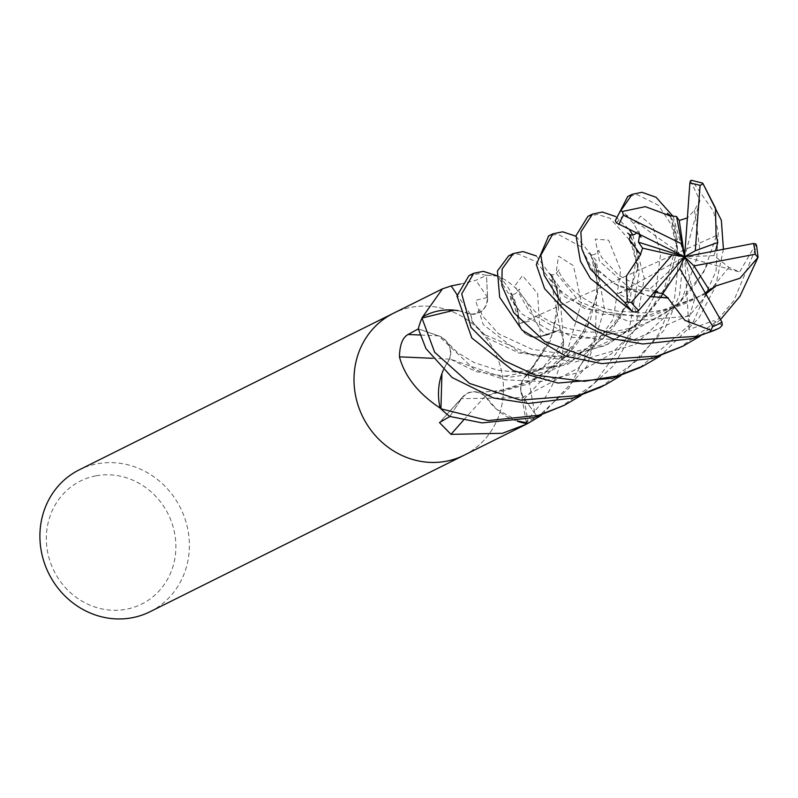 <?xml version="1.0" encoding="UTF-8"?>
<svg xmlns="http://www.w3.org/2000/svg" width="798" height="798" viewBox="0 0 798 798"><rect width="100%" height="100%" fill="white"/><g stroke="black" fill="none" stroke-linecap="round" stroke-linejoin="round"><path stroke-width="0.6" stroke-dasharray="3.99 2.99" d="M464.466 455.05A79.281 73.566 63.5 0 0 498.451 360.536A79.281 73.566 63.5 0 0 411.11 307.33A79.281 73.566 63.5 0 0 393.364 313.315M149.994 611.747A79.281 73.566 63.5 0 0 184.438 517.254A79.281 73.566 63.5 0 0 97.017 463.838A79.281 73.566 63.5 0 0 79.271 469.823M464.087 455.239A79.281 73.566 63.5 0 0 498.531 360.746A79.281 73.566 63.5 0 0 411.11 307.33A79.281 73.566 63.5 0 0 393.743 313.125M95.83 475.857A68.718 63.76 63.5 0 0 48.159 554.56A68.718 63.76 63.5 0 0 126.383 609.223A68.718 63.76 63.5 0 0 174.054 530.53A68.718 63.76 63.5 0 0 95.83 475.857M540.416 336.517A17.127 15.89 -116.5 0 1 538.72 336.985A17.127 15.89 -116.5 0 1 518.949 323.549A1341.757 193.156 134.1 0 0 534.7 319.619C540.386 330.881 545.493 335.729 550.012 334.153L560.216 329.783L540.416 336.517A1338.096 192.627 134.1 0 0 550.012 334.153L538.72 336.985M518.949 323.549A60.608 56.229 63.5 0 0 499.189 276.826A1321.219 190.193 134.1 0 0 499.438 276.776C515.598 284.507 527.348 298.791 534.7 319.619M499.189 276.826A10.723 9.945 -116.5 0 1 498.291 276.377L499.438 276.776M498.291 276.377A79.281 73.566 63.5 0 0 486.461 275.32L487.608 297.524A17.127 15.89 -116.5 0 1 470.381 314.173A60.608 56.229 63.5 0 0 454.341 310.173M418.292 328.906L438.78 335.888A17.127 15.89 -116.5 0 1 449.603 359.14A60.608 56.229 63.5 0 0 441.912 373.664M485.184 396.317C476.216 389.753 468.316 390.531 461.483 398.661L449.853 416.446L461.414 398.591A17.127 15.89 -116.5 0 1 463.04 396.486A17.127 15.89 -116.5 0 1 485.324 396.317A60.608 56.229 63.5 0 0 517.463 421.314M528.466 423.09A79.281 73.566 63.5 0 0 537.613 417.015L524.226 398.98A17.127 15.89 -116.5 0 1 520.795 390.671A17.127 15.89 -116.5 0 1 528.186 374.312A60.608 56.229 63.5 0 0 563.508 342.841A10.723 9.945 -116.5 0 1 563.587 341.833A79.281 73.566 63.5 0 0 560.216 329.783M460.326 284.098L475.877 280.298L486.461 275.32L478.591 273.704L468.955 275.649M470.381 314.173A1341.757 163.77 66.3 0 1 457.064 294.711M449.603 359.14A1341.757 146.952 -1.8 0 0 432.626 358.322M485.324 396.317A1341.757 695.906 -71.3 0 0 463.508 420.187M528.186 374.312A1341.757 724.454 -155.3 0 0 534.58 411.359L526.201 422.022L537.613 417.015M563.508 342.841A1321.219 713.372 -155.3 0 0 563.597 343.459C561.443 369.245 551.777 391.878 534.58 411.359M563.587 341.833L563.597 343.459M639.866 367.649L693.402 321.584L716.015 271.121L718.23 232.168L713.482 211.3L691.846 180.448A79.281 73.566 63.5 0 1 702.839 183.341M723.427 249.285L715.397 286.851L698.868 318.113L660.375 355.998M678.41 348.437L715.716 322.033L733.781 300.756L756.524 246.582A79.281 73.566 63.5 0 1 757.91 258.263M720.494 319.629L700.036 336.227M519.069 323.629C522.939 334.232 530.052 338.502 540.396 336.417L560.226 329.813L551.258 281.315L536.575 261.904L518.211 253.964L508.615 255.879M600.315 387.349L638.649 359.319L658.609 334.043L674.669 297.774L678.938 256.328L671.278 224.677L658.39 205.216L637.223 194.662L627.737 196.527M718.4 328.517L719.966 327.719M528.186 374.432C519.917 380.955 518.62 389.125 524.306 398.93L537.583 417.035L568.884 388.187L595.378 337.065L596.974 278.522L580.814 246.612L557.872 234.203L548.685 235.919M629.472 239.979L610.051 218.303L597.542 214.433L587.897 216.378M536.316 255.939L559.358 286.941L563.458 341.215A79.281 73.566 63.5 0 0 560.226 329.813M563.458 341.215L542.849 367.818L527.707 374.432M528.376 423.13A79.281 73.566 63.5 0 0 537.583 417.035M518.471 421.154L496.605 409.294L485.034 395.918M443.279 369.993L449.853 358.761M449.543 359C452.247 348.417 448.646 340.736 438.74 335.968L418.282 328.866M458.202 310.602L470.83 314.332M470.491 314.083C481.124 314.103 486.8 308.577 487.518 297.504L486.501 275.32A79.281 73.566 63.5 0 1 497.693 276.278L516.725 306.552L518.969 324.028M716.335 236.268L703.706 272.168L675.417 306.502L634.749 330.083L589.592 337.734L549.523 330.272L522.181 314.143L510.461 299.06L511.398 294.302L519.269 323.729M496.665 275.639L497.693 276.278M755.925 243.989L739.616 271.988L728.963 267.34L713.941 255.629L715.537 250.811M716.285 235.629L519.129 323.868M630.54 235.201L637.961 267.39L619.288 320.028L567.717 364.467L501.234 376.836L449.434 358.811M615.557 216.487L629.542 229.814M632.824 235.021L644.285 278.322L635.427 328.108L613.861 365.364L581.044 395.529M616.345 222.842L624.804 213.874L633.762 223.709L639.597 234.742M637.203 250.961L630.091 299.509L612.265 329.195L584.156 354.841L548.894 371.569L510.78 377.075L475.977 371.609L449.623 358.781M722.27 325.185L713.721 320.676L689.013 329.564L689.572 316.118L694.629 299.07L705.203 292.856M527.957 374.581L552.655 334.392L558.5 296.317L552.396 275.938L550.191 279.22L565.263 297.195L601.074 314.222L652.046 316.028L705.721 293.764M705.821 293.943L643.208 317.414L584.625 308.656L553.174 285.056L551.159 274.602L556.795 284.886L558.62 308.976L550.091 341.325L528.136 374.681M636.006 312.108L632.375 301.095L618.051 293.644L630.729 289.145L647.986 290.771L654.28 292.258M650.679 296.477L613.861 283.499L593.064 265.475L595.547 262.921L597.612 293.714L580.994 337.394L540.595 377.125L485.004 396.157M650.55 296.627L618.001 285.913L597.263 270.562L590.949 254.941L598.41 286.452L590.121 320.606L566.61 356.167L529.373 383.599L484.975 396.357M559.508 407.688L593.772 384.097L627.797 337.235L639.048 273.415L631.298 243.599M575.957 236.238L596.186 260.657L604.405 309.165L586.789 366.561L541.403 415.279M690.46 180.737L699.936 200.488L694.469 210.233L687.367 217.914M670.25 215.709L677.632 240.248L662.889 293.674L668.066 283.579M660.465 297.654L638.56 323.559L607.996 344.187L571.577 355.748L535.139 356.297L482.401 333.654L471.698 320.517L470.72 314.103M670.679 215.849L677.492 248.747L668.355 283.3L643.876 318.691L605.881 345.404L561.233 357.135L519.249 353.135L488.256 338.492L472.516 322.212L470.621 313.923M673.143 216.398L683.766 254.313L679.577 294.671L664.445 329.823L620.704 375.758M689.013 329.564L684.594 256.776L694.629 299.07M618.061 293.644L684.594 256.776L647.986 290.771M699.936 200.488L684.594 256.776L713.941 255.629M624.804 213.874L684.594 256.776L739.616 271.988M487.608 297.524A1338.096 163.321 66.3 0 1 475.877 280.298M438.78 335.888A1338.096 146.553 -1.8 0 0 419.868 335M461.414 398.591A1338.096 694.001 -71.3 0 0 440.406 421.823M524.226 398.98A1338.096 722.479 -155.3 0 0 528.086 421.623M728.963 267.34L690.46 314.492L632.455 340.357L572.665 337.414L530.151 313.045L514.82 285.913L522.52 275.669L537.613 293.514L540.396 336.417M633.752 223.709L640.624 216.228L652.894 226.363L660.664 253.774L655.457 292.487M653.891 296.946L637.183 327.559L611.158 354.003L577.842 372.806L541.024 381.484L505.264 379.828L474.371 369.424L438.74 335.978M689.572 316.118L628.365 321.295L579.418 301.674L556.046 273.006L558.52 256.158L573.453 265.714L581.433 302.472L566.53 353.684L524.306 398.94M630.729 289.155L599.448 261.126L595.238 239.061L608.635 240.208L620.704 270.093L613.303 319.05L578.58 367.938L522.311 397.663L461.483 398.661M694.469 210.223L699.916 250.113L681.053 301.654L635.517 344.427L574.809 362.132L518.441 351.738L483.259 324.577L475.528 300.317L487.508 297.504M463.04 396.486L439.469 422.571M520.795 390.671L526.201 422.022M511.398 294.302L509.812 293.205C511.149 293.544 513.782 299.34 517.712 310.612L518.64 315.469M707.447 264.367C682.36 312.168 648.924 326.272 609.682 332.257L585.533 331.998L566.989 328.217C553.932 324.148 543.278 318.592 535.039 311.559C521.483 295.839 516.336 288.587 519.608 289.784L519.648 289.115C516.795 293.345 513.892 295.07 510.949 294.282M627.717 233.106L629.502 235.061M637.961 267.39C638.819 249.974 632.225 239.57 630.699 236.587L630.899 236.866M639.966 234.921L638.48 229.654L636.445 233.196M628.804 302.562L602.58 339.13L560.146 365.125L516.845 372.237L497.413 370.122L473.982 362.482L457.583 352.596L446.75 341.793M711.048 288.657C697.562 298.701 682.759 305.684 666.629 309.614L643.677 312.896L618.041 311.17C574.959 304.986 555.617 269.794 559.199 269.694L559.218 269.654C556.425 273.744 553.563 275.38 550.64 274.552M548.864 343.599L525.453 376.576M551.159 274.602L548.805 273.016L550.002 274.113C552.815 277.634 558.221 290.033 558.381 296.736L558.62 308.976M655.367 290.991L639.338 286.352L618.739 275.43L601.622 257.325L598.719 250.283C597.153 253.614 594.35 255.131 590.321 254.831M588.794 323.22C579.797 345.953 559.617 365.474 528.266 381.793C511.827 389.165 493.992 392.526 474.75 391.888M590.949 254.941L588.216 253.026L590.301 255.23C590.35 254.462 599.557 270.771 598.44 285.036L598.41 286.452M660.395 297.644L653.732 306.861L639.138 322.173L619.657 336.158L599.198 345.594L576.655 351.21L552.874 352.367L531.797 349.185L498.68 333.893L482.012 315.3L480.037 308.646C479.807 310.921 477.483 312.766 473.074 314.173M667.318 213.266L671.158 218.173C673.991 219.909 676.106 230.093 677.492 248.747M603.069 385.983L603.787 385.624"/><path stroke-width="1.2" d="M393.743 313.125A79.281 73.566 63.5 0 0 393.364 313.305A79.281 73.566 63.5 0 0 358.93 407.798A79.281 73.566 63.5 0 0 446.351 461.214A79.281 73.566 63.5 0 0 464.087 455.239A79.281 73.566 63.5 0 0 464.466 455.05M517.463 421.314A60.608 56.229 63.5 0 0 526.909 423.588A1321.219 685.253 -71.3 0 0 526.331 424.217L502.351 433.314L450.99 434.361L439.469 422.571L449.882 416.466L482.082 422.89L533.633 417.723L564.246 405.324L538.411 415.339L488.186 420.586L440.935 408.815A79.281 73.566 63.5 0 0 449.853 416.446A79.281 73.566 63.5 0 1 440.486 408.377L439.149 407.429C417.863 393.015 404.626 376.147 399.439 356.856C399.758 344.786 402.651 337.325 408.127 334.482L418.292 328.906M620.704 375.758L605.223 384.895L578.081 395.569L520.436 400.137L469.563 383.439L434.671 352.287L421.972 318.053L454.341 310.173A60.608 56.229 63.5 0 0 422.85 316.766A10.723 9.945 -116.5 0 1 422.212 317.504A79.281 73.566 63.5 0 0 418.272 328.906M422.212 317.504L442.491 288.836L451.179 285.933L460.326 284.098M79.271 469.823A79.281 73.566 63.5 0 0 44.838 564.306A79.281 73.566 63.5 0 0 132.259 617.722A79.281 73.566 63.5 0 0 149.994 611.747L464.087 455.239A79.281 73.566 63.5 0 1 446.351 461.214A79.281 73.566 63.5 0 1 358.93 407.798A79.281 73.566 63.5 0 1 393.364 313.305L79.271 469.823M440.935 408.815L441.912 373.664A60.608 56.229 63.5 0 0 439.977 407.469A10.723 9.945 -116.5 0 1 440.486 408.377M526.909 423.588A10.723 9.945 -116.5 0 1 527.867 423.409A79.281 73.566 63.5 0 0 528.466 423.09M457.064 294.711A1341.757 163.77 66.3 0 1 451.179 285.933M432.626 358.322A1341.757 146.952 -1.8 0 0 399.439 356.856M439.977 407.469A1321.219 144.697 -1.8 0 0 439.149 407.429M463.508 420.187A1341.757 695.906 -71.3 0 0 450.99 434.361M527.867 423.409L526.331 424.217M660.375 355.998L643.238 365.963L617.762 375.808L584.365 381.314L535.398 375.17L504.087 360.586L470.99 327.409L461.713 293.883L473.723 273.275L468.955 275.649L456.945 295.998L471.847 338.003L513.234 370.631L558.011 383.05L612.954 378.202L639.866 367.649M716.085 235.719L715.487 208.039L702.839 183.341L721.352 220.348L723.427 249.285M473.723 273.275L483.329 271.35L496.665 275.639M513.343 253.535L508.625 255.879L497.423 271.001L499.678 297.275L522.012 330.093L566.041 356.367L601.931 363.649L652.624 358.432L683.058 346.123L657.412 356.048L595.567 360.058L544.864 341.574L513.732 312.597L501.842 285.345L502.122 269.016L513.333 253.535L522.999 251.579L536.316 255.939M714.809 286.283L739.906 278.283L758.1 257.265L739.936 296.307L720.494 319.629M700.036 336.227L683.058 346.123M421.972 318.053A79.281 73.566 63.5 0 0 418.282 328.866L425.952 348.606L452.047 377.484L493.533 397.993L528.376 403.469L573.273 397.963L600.315 387.349M627.737 196.527L615.308 220.707L616.345 222.842L684.594 256.776L679.716 268.467L712.784 326.582L709.831 332.048L697.043 336.307L634.37 340.177L598.6 329.514L561.004 302.462L544.206 275.28L540.845 255.22L552.924 233.804L562.68 231.809L575.957 236.238M670.31 215.959L645.353 206.652L622.38 211.49L620.714 210.812L632.166 194.313L641.981 192.288L656.086 197.286L673.143 216.398M548.685 235.919L536.326 264.617L544.625 288.696L574.081 320.397L612.425 338.761L642.879 343.988L692.305 338.661L718.4 328.517M640.774 254.353L626.42 276.048L627.228 301.953L625.034 302.721L590.43 269.245L581.872 249.026L580.864 231.919L592.515 214.073L587.897 216.378L576.016 235.689L580.405 261.195L590.53 278.582L632.684 311.729L636.006 312.108L638.709 310.492L684.594 256.776L679.248 220.477L676.554 216.557L670.25 215.709M592.515 214.073L602.33 212.039L615.557 216.487M541.403 415.279L528.376 423.13L518.471 421.154M441.912 373.664L443.279 369.993M454.341 310.173L458.202 310.602M716.424 235.56L716.335 236.268M756.524 246.582L755.925 243.989L753.551 243.47L684.594 256.776L681.781 243.909L623.477 215.221L622.39 211.49M715.537 250.811L717.771 242.482L716.285 235.629M640.305 254.273L629.173 239.37L630.54 235.201M629.542 229.814L632.824 235.021M581.044 395.529L564.246 405.324M639.597 234.742L638.48 242.193L642.56 248.158L640.505 254.303L637.203 250.961M709.831 332.048A79.281 73.566 63.5 0 0 718.629 328.397A79.281 73.566 63.5 0 0 719.966 327.719L722.27 325.185L721.941 322.163L684.594 256.776L694.011 265.914L709.252 290.093L714.998 286.532L705.721 293.764M705.203 292.856L709.252 290.093M715.098 286.681L705.821 293.943M654.28 292.258L662.759 293.604L668.155 298.073L650.679 296.477M668.295 297.834L650.55 296.627M631.298 243.599L629.472 239.979M668.056 298.243L684.844 320.317L710.838 330.242M691.846 180.448L690.46 180.737L689.861 183.171L684.594 256.776L672.155 254.871L631.328 302.482L627.228 301.953M687.367 217.914L679.248 220.477M660.395 297.644L662.869 293.654L660.465 297.654M694.011 265.914L755.277 254.223L757.681 257.245M662.759 293.604L679.716 268.467M717.771 242.482L695.287 250.732L700.075 185.395L703.008 183.859M676.554 216.557L681.781 243.909M642.56 248.158L672.155 254.871M695.287 250.732L684.594 256.776L638.48 242.193M419.868 335A1338.096 146.553 -1.8 0 0 408.127 334.482M620.714 210.812A79.281 73.566 63.5 0 0 615.308 220.707M719.995 327.699L717.991 328.716M625.034 302.721A79.281 73.566 63.5 0 0 632.684 311.729M655.457 292.487L653.891 296.946M755.277 254.223A75.321 69.885 63.5 0 0 753.551 243.47M631.328 302.482A75.321 69.885 63.5 0 0 638.709 310.492M712.784 326.582A75.321 69.885 63.5 0 0 721.941 322.163M700.075 185.395A75.321 69.885 63.5 0 0 689.861 183.171M623.477 215.221A75.321 69.885 63.5 0 0 618.879 224.597M442.491 288.836L393.364 313.315M525.303 424.736L464.087 455.239M638.809 368.177L643.447 365.863M627.487 196.647L631.787 194.513M548.266 236.128L552.834 233.854M630.749 235.33L627.717 233.106M629.502 235.061L630.899 236.866M641.033 237.285L639.966 234.921M636.445 233.196L634.31 234.532L629.841 235.091M711.048 288.657L710.28 289.225M657.742 291.469L655.367 290.991M670.569 215.759L667.318 213.266M756.524 245.195L758.1 257.265M702.539 183.091L691.437 180.278M599.158 387.928L603.069 385.983"/></g></svg>
